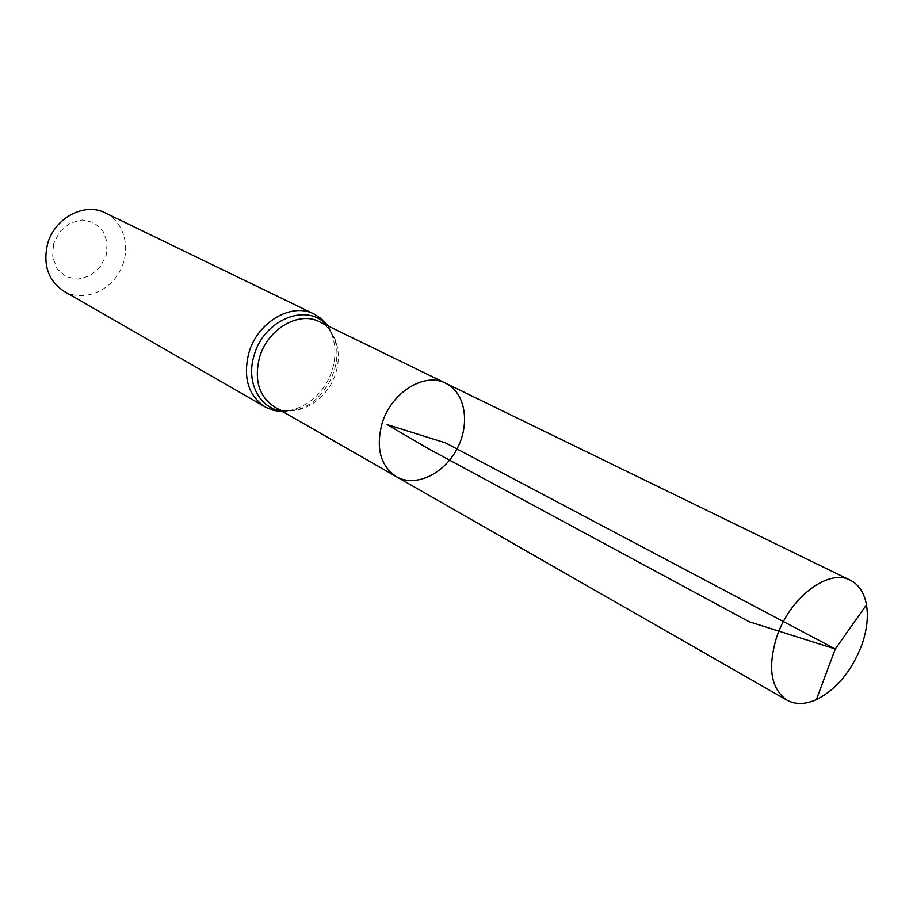 <?xml version="1.0" encoding="UTF-8"?>
<svg xmlns="http://www.w3.org/2000/svg" width="913" height="913" viewBox="0 0 913 913"><rect width="100%" height="100%" fill="white"/><g stroke="black" fill="none" stroke-linecap="round" stroke-linejoin="round"><path stroke-width="0.68" stroke-dasharray="4.57 3.42" d="M53.536 243.862L52.623 257.158L57.188 268.901L66.25 276.73L77.959 279.173L90.01 275.794L100.053 267.315L106.159 255.4L107.163 242.322L102.838 230.635L93.971 222.624L82.273 219.93L70.039 223.149L59.767 231.697L53.536 243.862M63.967 291.247C82.501 302.055 109.001 292.137 120.071 270.819C131.461 249.66 124.739 222.179 105.372 212.946M396.379 476.689C415.267 487.645 443.809 474.224 456.979 448.956C470.446 423.849 465.47 392.704 445.772 383.266M281.341 410.861L297.056 409.697C280.485 412.174 278.066 408.271 274.425 406.901C292.708 417.515 319.733 405.817 331.739 382.741C344.064 359.825 338.506 330.905 319.436 321.764C322.62 324.012 327.208 323.807 334.489 338.894L326.614 325.256M265.101 406.878C285.13 418.565 314.7 405.829 327.79 380.653C341.234 355.648 335.105 324.047 314.175 314.072M282.927 411.774L297.056 409.697C324.206 402.838 344.11 365.189 334.489 338.894L328.258 326.055"/><path stroke-width="1.37" d="M396.379 476.689L274.425 406.901C259.007 396.539 254.019 380.116 259.475 357.634C267.292 329.182 298.871 310.671 319.436 321.764L445.772 383.266C424.568 371.751 390.947 392.624 381.988 423.712C375.7 448.249 380.493 465.904 396.379 476.689C415.267 487.645 443.809 474.224 456.979 448.956C470.446 423.849 465.47 392.704 445.772 383.266C424.568 371.751 390.947 392.624 381.988 423.712C375.7 448.249 380.493 465.904 396.379 476.689L786.983 700.168C795.417 704.745 805.198 704.574 816.336 699.655C836.468 689.429 851.612 671.283 861.735 645.194C866.894 630.541 868.48 617.074 866.494 604.794C864.291 592.834 858.928 584.651 850.391 580.257C828.764 568.137 789.848 597.296 776.815 636.646C767.411 667.597 770.8 688.767 786.983 700.168M265.101 406.878C248.302 395.557 242.858 377.651 248.77 353.171C257.261 322.163 291.692 302.02 314.175 314.072L105.372 212.946C84.521 201.899 54.095 218.116 47.43 244.456C42.877 265.272 48.4 280.873 63.967 291.247L266.276 407.529L273.695 410.451L282.927 411.774M816.336 699.655L835.304 648.995L445.521 442.896L387.101 424.602L428.848 448.979L749.265 621.787L835.304 648.995L866.494 604.794M326.614 325.256C307.544 302.032 263.663 319.55 254.111 355.397C245.734 381.725 259.258 408.351 281.341 410.861M314.175 314.072L321.958 319.173L328.258 326.055M445.772 383.266L850.391 580.257"/></g></svg>
